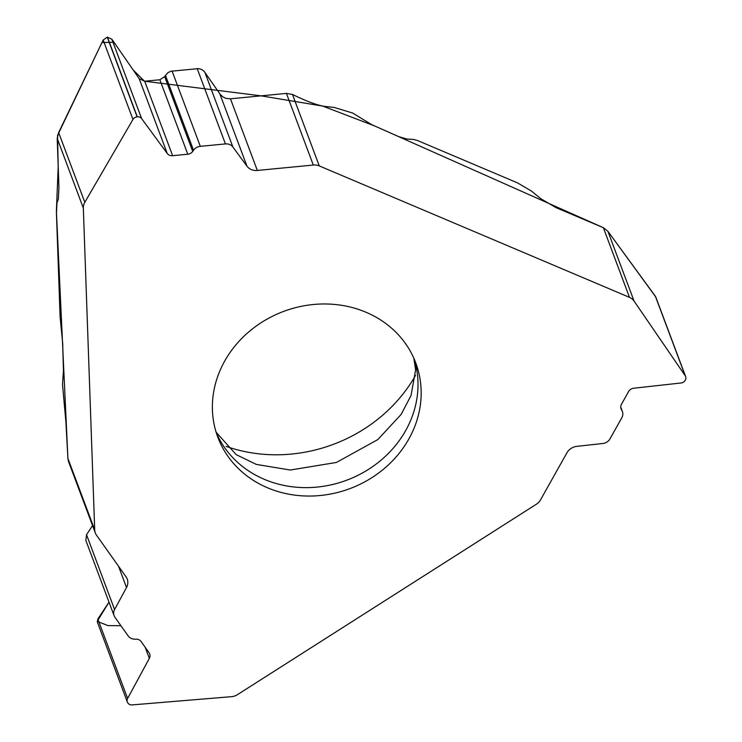 <?xml version="1.0" encoding="UTF-8"?>
<svg xmlns="http://www.w3.org/2000/svg" width="742" height="742" viewBox="0 0 742 742"><rect width="100%" height="100%" fill="white"/><g stroke="black" fill="none" stroke-linecap="round" stroke-linejoin="round"><path stroke-width="1.11" d="M83.327 208.057L94.707 529.89A12.011 10.75 -20.6 0 0 95.319 532.96A12.011 10.75 -20.6 0 0 96.488 535.168L126.038 576.831A12.011 10.75 -20.6 0 1 127.216 579.029A12.011 10.75 -20.6 0 1 126.511 587.525L114.583 609.544A8.644 7.745 159.4 0 0 114.082 615.665A8.644 7.745 159.4 0 0 114.917 617.251L128.18 635.94A8.644 7.745 159.4 0 0 134.831 639.177L136.287 639.168A6.242 5.593 -20.6 0 1 141.082 641.505L149.096 652.802A6.242 5.593 -20.6 0 1 149.708 653.943A6.242 5.593 -20.6 0 1 149.337 658.367L127.624 698.463A4.999 4.471 159.4 0 0 127.327 701.997A4.999 4.471 159.4 0 0 127.819 702.906L127.912 703.045A4.999 4.471 159.4 0 0 132.187 704.9L231.458 696.673A12.011 10.75 -20.6 0 0 237.514 694.623L536.345 504.235A12.011 10.75 -20.6 0 0 540.538 499.839L566.962 452.759A12.011 10.75 -20.6 0 1 576.859 446.359L602.847 443.484A8.644 7.745 159.4 0 0 609.97 438.874L621.824 417.755A8.644 7.745 159.4 0 0 622.39 411.532A8.644 7.745 159.4 0 0 621.972 410.623L621.332 409.463A6.242 5.593 -20.6 0 1 621.035 408.805A6.242 5.593 -20.6 0 1 621.444 404.307L628.604 391.553A6.242 5.593 -20.6 0 1 633.751 388.224L681.082 382.983A4.999 4.471 159.4 0 0 685.2 380.321L685.293 380.164A4.999 4.471 159.4 0 0 685.617 376.565A4.999 4.471 159.4 0 0 685.172 375.702L634.058 301.048A12.011 10.75 -20.6 0 0 629.485 297.357L319.273 165.911A12.011 10.75 -20.6 0 0 313.3 165.039L257.326 170.456A12.011 10.75 -20.6 0 1 246.956 166.152L232.895 147.018A8.644 7.745 159.4 0 0 225.429 143.92L200.321 146.35A8.644 7.745 159.4 0 0 193.523 150.246L192.707 151.414A6.242 5.593 -20.6 0 1 187.791 154.225L172.626 155.69A6.242 5.593 -20.6 0 1 167.228 153.455L141.62 118.599A4.999 4.471 159.4 0 0 137.307 116.819L137.122 116.837A4.999 4.471 159.4 0 0 132.966 119.443L84.811 202.325A12.011 10.75 -20.6 0 0 83.327 208.057L57.208 138.402L58.943 187.476L58.358 199.106L56.976 202.928L56.448 213.529L60.111 316.973L62.69 343.37L63.441 370.833L62.504 384.467L65.89 421.771L67.912 458.435L94.707 529.89M57.208 138.402L58.646 132.558L84.811 202.325M366.029 312.252A105.707 94.605 159.4 0 0 249.386 331.377A105.707 94.605 159.4 0 0 217.796 437.131A105.707 94.605 159.4 0 0 335.273 493.04A105.707 94.605 159.4 0 0 421.122 389.912A105.707 94.605 159.4 0 0 415.752 362.894A105.707 94.605 159.4 0 0 366.029 312.252M313.3 165.039L286.431 93.399L292.478 94.457L297.282 96.748C309.117 102.266 318.346 105.494 324.968 106.44L334.16 107.423L352.765 113.09L371.538 124.582L398.853 136.686L406.709 138.986L413.544 139.431L417.802 140.637L517.508 182.884L531.272 190.944L540.946 198.8L556.055 207.658L603.357 227.701L607.893 231.281L655.455 296.383M286.431 93.399L230.456 98.816L226.125 98.408L222.962 96.933L220.374 94.568L204.031 71.204L201.49 69.358L198.457 68.598L170.938 71.241L167.794 72.725L164.668 76.649L159.864 79.756L144.69 81.221L139.181 78.643L111.838 39.187L107.238 37.137L103.175 40.022L58.646 132.558M655.798 297.041L607.893 231.281L634.058 301.048M120.946 625.738L107.813 625.562L97.23 621.342L109 602.133L97.833 619.041L97.443 622.315M92.555 525.596L86.526 534.722L85.849 540.399M68.468 461.366L67.912 458.435M226.18 446.396A148.01 132.456 159.4 0 0 415.529 375.387M67.912 458.51L56.392 211.164L58.201 166.625L57.542 135.452L101.951 42.544L113.971 42.248L133.133 69.924L144.551 81.24M144.699 81.23L261.119 95.848L322.742 106.087L374.793 126.019L603.487 227.757M216.33 432.874A105.707 94.605 159.4 0 0 334.549 484.016A105.707 94.605 159.4 0 0 417.959 381.481A105.707 94.605 159.4 0 0 414.055 358.72M629.485 297.357L603.357 227.701M292.478 94.457L319.273 165.911M137.122 116.837L107.238 37.137M132.966 119.443L103.175 40.022M137.307 116.819L107.423 37.119M141.62 118.599L111.838 39.187M167.228 153.455L139.181 78.643M172.626 155.69L144.69 81.221M187.791 154.225L159.864 79.756M192.707 151.414L164.668 76.649M193.523 150.246L165.438 75.35M200.321 146.35L172.079 71.056M225.429 143.92L197.196 68.626M232.895 147.018L204.829 72.187M246.956 166.152L219.845 93.863M257.326 170.456L230.456 98.816M685.172 375.702L655.381 296.281M621.332 409.463L620.831 408.119M621.972 410.623L620.72 407.284M127.624 698.463L97.833 619.041M149.337 658.367L145.182 647.284M114.583 609.544L86.526 534.722M126.511 587.525L118.516 566.22M655.807 297.088L685.617 376.565M620.72 407.061L622.39 411.532M97.462 622.362L127.327 701.997M85.877 540.473L114.082 615.665M68.477 461.413L95.319 532.96M413.786 358.108L415.603 369.915L411.049 395.458L401.181 414.351L377.836 439.57L336.423 462.452L290.308 470.029L256.352 464.427L236.16 454.614L216.126 432.224"/></g></svg>
